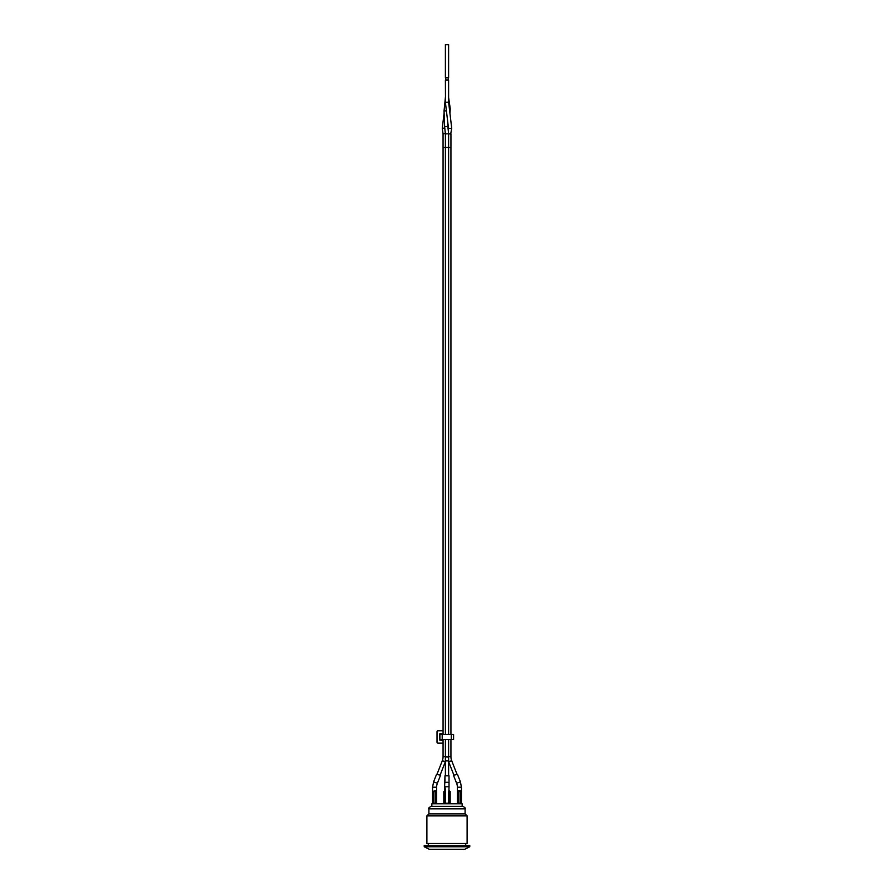 <?xml version="1.0" encoding="UTF-8"?>
<svg xmlns="http://www.w3.org/2000/svg" width="894" height="894" viewBox="0 0 894 894"><rect width="100%" height="100%" fill="white"/><g stroke="black" fill="none" stroke-linecap="round" stroke-linejoin="round"><path stroke-width="1.34" d="M439.915 734.432L453.582 734.432L453.582 739.494L439.915 739.494L439.915 734.432L439.915 739.494M453.582 734.432L453.582 739.494L453.582 734.432M443.066 730.778L438.015 730.778A0.995 0.995 0 0 0 437.021 731.773L437.021 742.143A0.995 0.995 0 0 0 438.015 743.137L443.066 743.137M443.066 733.527L439.77 733.795L439.77 740.12L443.066 740.4M449.023 775.802L444.977 775.802L444.977 782.876A2.023 0.626 -0 0 1 447 782.25A2.023 0.626 -0 0 1 449.023 782.876L449.023 775.802M450.185 791.615L450.185 803.248L443.815 803.248L443.815 791.615M444.318 791.101L445.078 790.598L445.57 791.615L444.977 786.787L449.023 786.787L448.922 790.598L449.682 791.101L448.43 791.615L448.43 803.248M444.597 791.101L445.223 791.615L445.223 803.248M436.63 787.189L436.63 803.248L432.573 803.248L432.573 787.189L436.63 787.189A10.627 10.627 0 0 1 437.367 783.278L440.586 775.165L436.563 774.338L433.601 781.792L437.367 783.278M438.541 774.74L440.586 775.165M445.29 761.9L440.127 775.076L436.942 774.416L442.306 760.727L445.391 761.643M435.892 803.248L435.892 791.615L435.892 803.248M433.311 803.248L433.813 791.101L435.389 791.101L433.165 791.615L433.165 803.248M436.037 803.248L436.037 791.615L435.233 790.598L433.165 791.615M457.37 787.189L461.427 787.189L461.427 803.248L457.37 803.248L457.37 787.189A10.627 10.627 0 0 0 456.633 783.278L460.399 781.792L457.471 774.394L453.437 775.21L455.482 774.796M460.689 791.615L460.689 803.248L460.835 791.615L460.03 790.598L460.689 791.615L458.108 791.615L458.767 790.598L457.963 791.615L457.963 803.248M458.108 791.615L458.108 803.248L457.963 791.615M449.023 790.598L449.682 791.101M449.403 791.101L448.922 790.598L448.43 791.615M450.744 133.754L451.727 128.356L448.609 102.128L448.609 80.125L445.391 80.125L445.503 102.229M447 77.588L448.609 77.588L448.609 44.7L445.391 44.7L445.391 77.588L447 77.588M445.346 133.519L443.055 133.865L443.055 147.421L450.945 147.421L450.945 133.865L448.609 133.888M448.609 102.128L445.391 102.318L448.497 128.311M451.727 128.378L448.497 128.345L448.229 130.133M448.609 756.704L450.934 756.704A11.041 11.041 0 0 0 451.693 760.727L448.609 761.643M446.408 110.8L444.039 110.99L445.391 97.491M448.609 734.432L448.609 133.754L447.849 126.434L444.642 126.669L444.039 110.99M448.609 133.754L445.391 133.921L444.642 126.669M449.961 113.46L450.263 108.856L449.436 109.124M444.776 127.987L442.273 128.367L443.055 133.865M445.391 756.704L443.066 756.704A11.041 11.041 0 0 1 442.306 760.727M462.176 806.287L462.176 803.762L431.824 803.762L431.824 806.287M447 806.287L462.556 806.287C464.902 807.371 465.752 808.221 465.092 808.813L428.908 808.813C428.248 808.221 429.098 807.371 431.444 806.287L447 806.287M424.225 846.774L469.775 846.774L469.775 845.5L424.225 845.5L424.225 846.774L429.288 849.3L464.712 849.3L469.775 846.774M426.885 815.898L426.885 843.478L467.115 843.478L467.115 815.898L426.885 815.898L428.908 813.875L465.092 813.875L465.092 808.813M442.195 734.432L442.195 739.494M451.302 734.432L451.302 739.494M448.777 803.248L448.777 791.615L449.682 791.615L449.682 803.248M444.977 775.802L444.474 791.101L445.078 790.598M444.318 803.248L444.318 791.615L445.57 791.615L445.57 803.248M433.813 803.248L433.813 791.615L435.389 791.615L435.389 803.248M458.611 803.248L458.611 791.615L460.186 791.615L460.186 803.248M460.03 790.598L458.767 790.598M460.835 791.615L460.835 803.248M445.391 739.494L445.391 756.994L448.609 756.994L448.609 739.494M445.391 756.994L445.391 760.872L448.609 760.872L448.609 756.994M449.023 782.876L449.023 786.787M433.601 781.792L432.573 787.189M456.633 783.278L453.437 775.21M460.399 781.792L461.427 787.189M448.14 80.125L448.14 77.588M445.86 80.125L445.86 77.588M450.934 756.704L450.934 739.494M450.934 734.432L450.934 147.421M457.08 774.472L451.693 760.727M453.884 775.12L448.71 761.9M447.849 126.445L447.648 121.282M445.391 734.432L445.391 133.921M450.263 108.844L448.609 97.435M442.273 128.367L444.117 112.923M443.066 756.704L443.066 739.494M443.066 734.432L443.066 147.421M448.609 775.802L448.609 760.872M445.391 775.802L445.391 760.872M428.908 813.875L428.908 808.813M465.718 845.5L465.718 843.478M428.282 845.5L428.282 843.478M465.092 813.875L467.115 815.898"/></g></svg>
